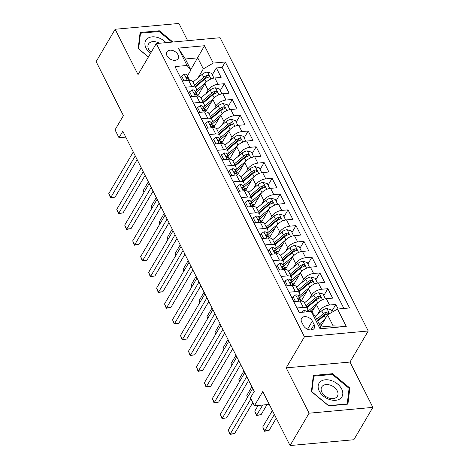 <?xml version="1.0" encoding="UTF-8"?>
<svg xmlns="http://www.w3.org/2000/svg" width="469" height="469" viewBox="0 0 469 469"><rect width="100%" height="100%" fill="white"/><g stroke="black" fill="none" stroke-linecap="round" stroke-linejoin="round"><path stroke-width="0.7" d="M166.987 55.752A6.548 4.45 30.5 0 0 172.668 60.085A6.548 4.45 30.5 0 0 178.15 58.572A6.548 4.45 30.5 0 0 178.021 54.75A6.548 4.45 30.5 0 0 172.346 50.418A6.548 4.45 30.5 0 0 166.864 51.936A6.548 4.45 30.5 0 0 166.987 55.752M187.641 40.68L178.941 23.45L115.145 29.266L96.127 61.621L123.406 115.626L115.034 129.86L119.015 137.745L125.78 137.13M368.241 330.985L220.096 37.719L156.306 43.535L304.445 336.801L368.241 330.985L349.98 362.05L286.184 367.866L309.083 413.195L372.873 407.379L349.98 362.05M372.873 407.379L353.855 439.734L290.059 445.55L262.781 391.551L254.415 405.785L269.288 404.43M309.083 413.195L290.059 445.55M177.464 71.487L182.335 80.944L188.632 80.369L191.815 86.671A8.184 4.127 -26.8 0 1 196.077 88.16A8.184 4.127 -26.8 0 1 195.667 91.221L195.385 91.701M191.815 86.671L185.525 87.246L190.303 96.708L196.593 96.133L199.782 102.441A8.184 4.127 -26.8 0 1 204.038 103.93A8.184 4.127 -26.8 0 1 203.634 106.991L203.347 107.471M199.782 102.441L193.486 103.016L198.264 112.478L204.56 111.903L207.744 118.206A8.184 4.127 -26.8 0 1 212.006 119.695A8.184 4.127 -26.8 0 1 211.595 122.755L211.314 123.236M207.744 118.206L201.453 118.78L206.231 128.242L212.521 127.668L215.711 133.976A8.184 4.127 -26.8 0 1 219.967 135.465A8.184 4.127 -26.8 0 1 219.562 138.525L219.281 139.006M215.711 133.976L209.414 134.55L214.192 144.006L220.489 143.438L223.672 149.74A8.184 4.127 -26.8 0 1 227.934 151.229A8.184 4.127 -26.8 0 1 227.524 154.289L227.242 154.77M223.672 149.74L217.382 150.315L222.159 159.777L228.45 159.202L231.639 165.51A8.184 4.127 -26.8 0 1 235.901 166.999A8.184 4.127 -26.8 0 1 235.491 170.059L235.209 170.54M231.639 165.51L225.343 166.085L230.121 175.541L236.417 174.972L239.6 181.274A8.184 4.127 -26.8 0 1 243.862 182.763A8.184 4.127 -26.8 0 1 243.452 185.824L243.171 186.304M239.6 181.274L233.31 181.849L238.088 191.311L244.378 190.736L247.568 197.044A8.184 4.127 -26.8 0 1 251.83 198.534A8.184 4.127 -26.8 0 1 251.419 201.594L251.138 202.075M247.568 197.044L241.271 197.619L246.055 207.075L252.345 206.507L255.529 212.809A8.184 4.127 -26.8 0 1 259.791 214.298A8.184 4.127 -26.8 0 1 259.386 217.358L259.099 217.839M255.529 212.809L249.238 213.383L254.016 222.845L260.313 222.271L263.496 228.579A8.184 4.127 -26.8 0 1 267.758 230.062A8.184 4.127 -26.8 0 1 267.348 233.128L267.066 233.609M263.496 228.579L257.205 229.153L261.983 238.61L268.274 238.035L271.463 244.343A8.184 4.127 -26.8 0 1 275.719 245.832A8.184 4.127 -26.8 0 1 275.315 248.892L275.027 249.373M271.463 244.343L265.167 244.918L269.945 254.38L276.241 253.805L279.424 260.113A8.184 4.127 -26.8 0 1 283.686 261.596A8.184 4.127 -26.8 0 1 283.276 264.663L282.995 265.143M279.424 260.113L273.134 260.688L277.912 270.144L284.202 269.569L287.391 275.878A8.184 4.127 -26.8 0 1 291.648 277.367A8.184 4.127 -26.8 0 1 291.243 280.427L290.962 280.908M287.391 275.878L281.095 276.452L285.873 285.914L292.169 285.34L295.353 291.648A8.184 4.127 -26.8 0 1 299.615 293.131A8.184 4.127 -26.8 0 1 299.204 296.197L298.923 296.678M295.353 291.648L289.062 292.222L293.84 301.678L300.131 301.104A8.184 4.127 -26.8 0 1 304.393 302.593L307.582 308.901A8.184 4.127 -26.8 0 1 307.259 311.803A15.653 7.897 153.2 0 1 308.151 311.017L307.787 310.296M338.114 308.995L335.816 304.451L331.823 311.246M311.908 312.161L316.399 304.522A8.184 4.127 -26.8 0 1 326.336 298.718L332.632 298.143L327.854 288.681L323.856 295.482M301.192 301.075L308.432 288.757A8.184 4.127 153.2 0 1 318.375 282.948L324.665 282.379L319.887 272.917L315.895 279.712M293.231 285.304L300.471 272.987A8.184 4.127 153.2 0 1 310.408 267.183L316.704 266.609L311.926 257.147L307.928 263.947M285.263 269.54L292.504 257.223A8.184 4.127 153.2 0 1 302.446 251.413L308.737 250.845L303.959 241.383L299.967 248.177M277.302 253.77L284.542 241.453A8.184 4.127 153.2 0 1 294.479 235.649L300.776 235.075L295.998 225.612L291.999 232.413M269.335 238.006L276.575 225.689A8.184 4.127 153.2 0 1 286.518 219.879L292.808 219.31L288.03 209.848L284.032 216.643M261.374 222.236L268.614 209.919A8.184 4.127 153.2 0 1 278.551 204.115L284.847 203.54L280.063 194.078L276.071 200.879M253.407 206.471L260.647 194.154A8.184 4.127 153.2 0 1 270.59 188.35L276.88 187.776L272.102 178.314L268.104 185.108M245.439 190.701L252.685 178.384A8.184 4.127 153.2 0 1 262.622 172.58L268.913 172.006L264.135 162.55L260.143 169.344M237.478 174.937L244.718 162.62A8.184 4.127 153.2 0 1 254.655 156.816L260.952 156.241L256.174 146.779L252.175 153.574M229.511 159.167L236.751 146.85A8.184 4.127 153.2 0 1 246.694 141.046L252.984 140.471L248.207 131.015L244.214 137.81M221.55 143.403L228.79 131.085A8.184 4.127 153.2 0 1 238.727 125.282L245.023 124.707L240.245 115.245L236.247 122.04M213.583 127.632L220.823 115.315A8.184 4.127 153.2 0 1 230.766 109.512L237.056 108.937L232.278 99.481L228.286 106.275M205.621 111.868L212.862 99.551A8.184 4.127 153.2 0 1 222.798 93.747L229.095 93.173L224.317 83.711L220.319 90.505M254.415 405.785L250.428 397.9L254.233 391.427L122.819 131.273L119.015 137.745M314.124 324.536L312.372 321.072A6.343 4.309 30.5 0 0 306.873 316.874A6.343 4.309 30.5 0 0 301.561 318.345A6.343 4.309 30.5 0 0 301.684 322.045L303.431 325.515A6.343 4.309 30.5 0 0 308.936 329.707A6.343 4.309 30.5 0 0 314.248 328.241A6.343 4.309 30.5 0 0 314.124 324.536L310.953 329.936M190.901 70.022L187.049 65.472L174.978 66.569L299.222 312.536L311.293 311.439L315.145 315.983L320.72 327.022L333.137 325.891L327.561 314.851L337.498 309.048L349.569 307.945L225.319 61.984L213.254 63.081L203.312 68.89L197.736 57.851L185.325 58.983L190.901 70.022L187.418 75.937M187.049 65.472L178.284 48.125L204.49 45.739L213.254 63.081M337.498 309.048L346.263 326.395L320.051 328.781L311.293 311.439M205.997 93.636L208.084 90.089A8.184 4.127 -26.8 0 1 218.021 84.285L224.317 83.711M197.654 96.098L204.894 83.781L208.084 90.089M213.964 109.406L216.045 105.859A8.184 4.127 -26.8 0 1 225.988 100.049L232.278 99.481M221.925 125.17L224.012 121.623A8.184 4.127 -26.8 0 1 233.949 115.82L240.245 115.245M229.892 140.94L231.973 137.394A8.184 4.127 -26.8 0 1 241.916 131.584L248.207 131.015M237.853 156.705L239.94 153.158A8.184 4.127 -26.8 0 1 249.877 147.354L256.174 146.779M245.82 172.475L247.902 168.928A8.184 4.127 -26.8 0 1 257.844 163.118L264.135 162.55M253.782 188.239L255.869 184.692A8.184 4.127 -26.8 0 1 265.806 178.888L272.102 178.314M261.749 204.009L263.83 200.462A8.184 4.127 -26.8 0 1 273.773 194.653L280.063 194.078M269.71 219.773L271.797 216.227A8.184 4.127 -26.8 0 1 281.74 210.423L288.03 209.848M277.677 235.538L279.764 231.997A8.184 4.127 -26.8 0 1 289.701 226.187L295.998 225.612M285.644 251.308L287.726 247.761A8.184 4.127 -26.8 0 1 297.668 241.957L303.959 241.383M293.606 267.072L295.693 263.531A8.184 4.127 -26.8 0 1 305.63 257.721L311.926 257.147M301.573 282.842L303.654 279.295A8.184 4.127 -26.8 0 1 313.597 273.491L319.887 272.917M309.534 298.606L311.621 295.065A8.184 4.127 -26.8 0 1 321.558 289.256L327.854 288.681M317.501 314.377L319.582 310.83A8.184 4.127 -26.8 0 1 329.525 305.026L335.816 304.451M343.888 308.467L222.124 67.419L216.35 67.946L212.351 74.741M204.894 83.781A8.184 4.127 153.2 0 1 214.837 77.977L221.128 77.403L216.35 67.946M299.322 312.53L297.024 307.986L303.32 307.412A8.184 4.127 -26.8 0 1 307.582 308.901M320.573 326.735L327.561 314.851M286.184 367.866L304.445 336.801M115.145 29.266L138.044 74.594L156.306 43.535M190.754 69.729L204.49 45.739M198.029 77.872L203.312 68.89M299.615 293.131L296.431 286.829A8.184 4.127 153.2 0 0 292.169 285.34M291.648 277.367L288.464 271.059A8.184 4.127 153.2 0 0 284.202 269.569M283.686 261.596L280.497 255.294A8.184 4.127 153.2 0 0 276.241 253.805M275.719 245.832L272.536 239.524A8.184 4.127 153.2 0 0 268.274 238.035M267.758 230.062L264.569 223.76A8.184 4.127 153.2 0 0 260.313 222.271M259.791 214.298L256.607 207.99A8.184 4.127 153.2 0 0 252.345 206.507M251.83 198.534L248.64 192.226A8.184 4.127 153.2 0 0 244.378 190.736M243.862 182.763L240.679 176.455A8.184 4.127 153.2 0 0 236.417 174.972M235.901 166.999L232.712 160.691A8.184 4.127 153.2 0 0 228.45 159.202M227.934 151.229L224.751 144.921A8.184 4.127 153.2 0 0 220.489 143.438M219.967 135.465L216.784 129.157A8.184 4.127 153.2 0 0 212.521 127.668M212.006 119.695L208.816 113.387A8.184 4.127 153.2 0 0 204.56 111.903M204.038 103.93L200.855 97.622A8.184 4.127 153.2 0 0 196.593 96.133M222.124 67.419L225.319 61.984M196.077 88.16L192.888 81.852A8.184 4.127 153.2 0 0 188.632 80.369M320.72 327.022L320.051 328.781M333.137 325.891L346.263 326.395M178.284 48.125L185.325 58.983M349.839 388.039L332.544 373.699L313.333 375.452L311.416 391.539L328.705 405.878L347.916 404.126L349.839 388.039L348.942 389.557M172.891 42.022L159.319 30.766L140.108 32.513L138.185 48.606L148.362 57.048M332.087 374.479L332.544 373.699M158.856 31.546L159.319 30.766M301.374 312.342L303.748 310.648A5.423 2.738 -26.8 0 1 306.486 311.639L306.597 311.867M250.921 398.867L230.256 434.018L228.262 430.079L252.732 388.455M252.803 402.601L234.564 433.626L230.256 434.018L229.962 434.4L228.262 430.079M234.564 433.626L229.962 434.4M332.257 312.108L331.096 309.804L326.846 308.543A5.423 2.738 153.2 0 0 321.74 310.795L315.279 316.253M324.9 319.371L319.26 324.132M322.701 323.118L319.928 325.457M272.378 410.545L262.746 426.931L264.739 430.876L269.048 430.483L276.259 418.219M317.748 321.136L324.214 315.684A5.423 2.738 -26.8 0 1 327.931 313.708L328.581 313.263L328.517 312.418L326.975 311.815A5.423 2.738 153.2 0 0 323.258 313.79L316.792 319.248M317.46 320.567L324.812 314.365A2.761 1.395 -26.8 0 1 325.879 313.679L326.975 311.815M269.048 430.483L264.446 431.257L274.371 414.49M264.446 431.257L262.746 426.931M319.266 391.07A13.296 9.034 30.5 0 0 335.652 400.297A13.296 9.034 30.5 0 0 341.678 389.024A13.296 9.034 30.5 0 0 325.298 379.796A13.296 9.034 30.5 0 0 319.266 391.07M321.898 392.277A9.104 6.185 30.5 0 0 329.795 398.298A9.104 6.185 30.5 0 0 337.422 396.194A9.104 6.185 30.5 0 0 337.246 390.882A9.104 6.185 30.5 0 0 329.349 384.856A9.104 6.185 30.5 0 0 321.722 386.966A9.104 6.185 30.5 0 0 321.898 392.277M332.333 374.455L349.088 388.35L347.224 403.944L328.611 405.638L311.862 391.744L313.72 376.156L332.333 374.455M313.128 377.158L313.72 376.156M166.008 42.65A13.296 9.034 30.5 0 0 158.364 37.725A13.296 9.034 30.5 0 0 145.583 40.733A13.296 9.034 30.5 0 0 150.496 53.419M159.378 43.254A9.104 6.185 30.5 0 0 157.109 42.222A9.104 6.185 30.5 0 0 148.497 44.033A9.104 6.185 30.5 0 0 151.082 52.422M139.903 34.219L140.489 33.223L159.102 31.523L171.877 42.116M148.427 56.937L138.631 48.811L140.489 33.223M295.505 301.526L293.131 296.771L295.781 294.884A5.423 2.738 -26.8 0 1 298.519 295.875L300.031 298.87A5.423 2.738 153.2 0 0 298.495 297.921L297.985 298.12M246.758 376.63L222.294 418.248L220.301 414.309L244.771 372.691M300.236 300.054L300.178 299.404A5.423 2.738 153.2 0 0 300.031 298.87M298.003 298.759L298.495 297.921C297.61 298.46 297.926 299.087 299.451 299.814A5.423 2.738 -26.8 0 1 300.987 300.764L301.145 301.069M248.646 380.365L226.603 417.856L222.294 418.248L221.995 418.635L220.301 414.309M226.603 417.856L221.995 418.635M293.131 296.771L292.181 298.39M287.538 285.762L285.164 281.007L287.819 279.114A5.423 2.738 -26.8 0 1 290.551 280.11L292.07 283.106A5.423 2.738 153.2 0 0 290.528 282.15L290.024 282.356M238.797 360.866L214.327 402.484L212.334 398.544L236.804 356.921M292.275 284.29L292.216 283.634A5.423 2.738 153.2 0 0 292.07 283.106M290.035 282.989L290.528 282.15C289.643 282.69 289.965 283.323 291.483 284.044A5.423 2.738 -26.8 0 1 293.025 284.994L293.178 285.304M240.679 364.595L218.636 402.091L214.327 402.484L214.034 402.865L212.334 398.544M218.636 402.091L214.034 402.865M285.164 281.007L284.214 282.625M279.577 269.992L277.202 265.237L279.852 263.349A5.423 2.738 -26.8 0 1 282.59 264.34L284.103 267.336A5.423 2.738 153.2 0 0 282.567 266.386L282.057 266.585M230.83 345.096L206.36 386.714L204.373 382.774L228.837 341.156M284.308 268.52L284.249 267.869A5.423 2.738 153.2 0 0 284.103 267.336M282.074 267.224L282.567 266.386C281.681 266.925 281.998 267.553 283.522 268.28A5.423 2.738 -26.8 0 1 285.058 269.229L285.216 269.534M232.718 348.83L210.675 386.321L206.36 386.714L206.067 387.101L204.373 382.774M210.675 386.321L206.067 387.101M277.202 265.237L276.247 266.855M271.61 254.227L269.235 249.473L271.885 247.579A5.423 2.738 -26.8 0 1 274.623 248.576L276.135 251.572A5.423 2.738 153.2 0 0 274.6 250.616L274.095 250.821M222.869 329.332L198.399 370.95L196.405 367.01L220.876 325.386M276.347 252.756L276.288 252.099A5.423 2.738 153.2 0 0 276.135 251.572M274.107 251.454L274.6 250.616C273.714 251.155 274.031 251.789 275.555 252.51A5.423 2.738 -26.8 0 1 277.097 253.459L277.249 253.77M224.751 333.06L202.708 370.557L198.399 370.95L198.106 371.331L196.405 367.01M202.708 370.557L198.106 371.331M269.235 249.473L268.286 251.091M325.41 298.841L323.129 294.04L318.885 292.773A5.423 2.738 153.2 0 0 313.779 295.03L304.522 302.839M317.284 303.314L308.151 311.017M314.734 307.353L309.728 311.58M258.143 405.445L254.784 411.166L256.772 415.106L261.086 414.713L267.008 404.636M306.708 307.172A12.991 6.554 -26.8 0 1 307.242 306.703L316.851 298.601A2.761 1.395 -26.8 0 1 317.918 297.909L319.008 296.05A5.423 2.738 153.2 0 0 315.291 298.026L306.034 305.835M306.99 307.728L316.247 299.914A5.423 2.738 -26.8 0 1 319.969 297.938L320.62 297.493L320.556 296.654L319.008 296.05M261.086 414.713L256.479 415.487L262.699 405.028M256.479 415.487L254.784 411.166M317.449 283.077L315.162 278.269L310.918 277.009A5.423 2.738 153.2 0 0 305.811 279.26L296.555 287.075M300.09 298.993A12.991 6.554 153.2 0 0 300.371 298.976A6.443 3.254 -26.8 0 1 302.329 299.146M309.323 287.544L300.189 295.253A15.653 7.897 153.2 0 0 299.286 296.05M306.773 291.583L301.749 295.828A12.991 6.554 153.2 0 0 299.58 297.979M298.741 291.407A12.991 6.554 -26.8 0 1 299.275 290.938L308.883 282.83A2.761 1.395 -26.8 0 1 309.95 282.145L311.047 280.28A5.423 2.738 153.2 0 0 307.324 282.256L298.067 290.071M299.023 291.964L308.285 284.15A5.423 2.738 -26.8 0 1 312.002 282.174L312.653 281.728L312.589 280.884L311.047 280.28M251.888 386.778L246.817 395.396L247.667 397.079M247.474 397.401L246.817 395.396M309.481 267.307L307.201 262.505L302.956 261.239A5.423 2.738 153.2 0 0 297.85 263.496L288.587 271.305M292.123 283.229A12.991 6.554 153.2 0 0 292.41 283.206A6.443 3.254 -26.8 0 1 294.362 283.376M301.356 271.78L292.222 279.483A15.653 7.897 153.2 0 0 291.325 280.28M298.806 275.819L293.782 280.057A12.991 6.554 153.2 0 0 291.618 282.209M290.78 275.637A12.991 6.554 -26.8 0 1 291.313 275.168L300.922 267.066A2.761 1.395 -26.8 0 1 301.989 266.374L303.08 264.516A5.423 2.738 153.2 0 0 299.363 266.492L290.106 274.301M291.061 276.194L300.318 268.385A5.423 2.738 -26.8 0 1 304.035 266.41L304.692 265.958L304.627 265.12L303.08 264.516M243.921 371.014L238.856 379.632L239.7 381.309M239.512 381.631L238.856 379.632M301.52 251.542L299.234 246.735L294.989 245.475A5.423 2.738 153.2 0 0 289.883 247.726L280.626 255.541M284.155 267.459A12.991 6.554 153.2 0 0 284.443 267.441A6.443 3.254 -26.8 0 1 286.395 267.611M293.395 256.01L284.261 263.719A15.653 7.897 153.2 0 0 283.358 264.516M290.839 260.055L285.82 264.293A12.991 6.554 153.2 0 0 283.651 266.445M282.813 259.873A12.991 6.554 -26.8 0 1 283.346 259.404L292.955 251.296A2.761 1.395 -26.8 0 1 294.022 250.61L295.118 248.746A5.423 2.738 153.2 0 0 291.396 250.722L282.139 258.536M283.094 260.43L292.351 252.615A5.423 2.738 -26.8 0 1 296.074 250.639L296.725 250.194L296.66 249.35L295.118 248.746M235.954 355.244L230.889 363.862L231.739 365.544M231.545 365.867L230.889 363.862M263.648 238.457L261.274 233.703L263.924 231.815A5.423 2.738 -26.8 0 1 266.662 232.806L268.174 235.801A5.423 2.738 153.2 0 0 266.638 234.852L266.128 235.051M214.902 313.562L190.432 355.185L188.444 351.24L212.908 309.622M268.379 236.986L268.321 236.335A5.423 2.738 153.2 0 0 268.174 235.801M266.146 235.69L266.638 234.852C265.753 235.391 266.07 236.018 267.594 236.745A5.423 2.738 -26.8 0 1 269.13 237.695L269.288 238M216.789 317.296L194.746 354.787L190.432 355.185L190.138 355.566L188.444 351.24M194.746 354.787L190.138 355.566M261.274 233.703L260.318 235.321M293.553 235.778L291.272 230.971L287.028 229.71A5.423 2.738 153.2 0 0 281.922 231.962L272.659 239.77M276.194 251.695A12.991 6.554 153.2 0 0 276.481 251.671A6.443 3.254 -26.8 0 1 278.434 251.841M285.428 240.245L276.294 247.949A15.653 7.897 153.2 0 0 275.397 248.746M282.877 244.285L277.853 248.523A12.991 6.554 153.2 0 0 275.69 250.675M274.846 244.103A12.991 6.554 -26.8 0 1 275.385 243.634L284.994 235.532A2.761 1.395 -26.8 0 1 286.061 234.84L287.151 232.982A5.423 2.738 153.2 0 0 283.434 234.957L274.172 242.766M275.127 244.66L284.39 236.851A5.423 2.738 -26.8 0 1 288.107 234.875L288.763 234.424L288.699 233.585L287.151 232.982M227.993 339.48L222.922 348.098L223.772 349.774M223.578 350.097L222.922 348.098M255.681 222.693L253.307 217.938L255.957 216.045A5.423 2.738 -26.8 0 1 258.695 217.041L260.207 220.037A5.423 2.738 153.2 0 0 258.671 219.082L258.161 219.287M206.935 297.797L182.47 339.415L180.477 335.476L204.947 293.852M260.412 221.221L260.359 220.565A5.423 2.738 153.2 0 0 260.207 220.037M258.179 219.92L258.671 219.082C257.786 219.621 258.102 220.254 259.627 220.975A5.423 2.738 -26.8 0 1 261.163 221.925L261.321 222.236M208.822 301.526L186.779 339.023L182.47 339.415L182.177 339.796L180.477 335.476M186.779 339.023L182.177 339.796M253.307 217.938L252.357 219.556M285.592 220.008L283.305 215.201L279.061 213.94A5.423 2.738 153.2 0 0 273.955 216.191L264.698 224.006M268.227 235.925A12.991 6.554 153.2 0 0 268.514 235.907A6.443 3.254 -26.8 0 1 270.466 236.077M277.466 224.475L268.332 232.184A15.653 7.897 153.2 0 0 267.43 232.982M274.91 228.52L269.886 232.759A12.991 6.554 153.2 0 0 267.723 234.91M266.884 228.339A12.991 6.554 -26.8 0 1 267.418 227.87L277.027 219.762A2.761 1.395 -26.8 0 1 278.094 219.076L279.19 217.211A5.423 2.738 153.2 0 0 275.467 219.187L266.21 227.002M267.166 228.895L276.423 221.081A5.423 2.738 -26.8 0 1 280.145 219.105L280.796 218.66L280.732 217.815L279.19 217.211M220.025 323.71L214.96 332.328L215.804 334.01M215.617 334.333L214.96 332.328M247.72 206.923L245.346 202.168L247.995 200.281A5.423 2.738 -26.8 0 1 250.733 201.271L252.246 204.267A5.423 2.738 153.2 0 0 250.71 203.317L250.2 203.517M198.973 282.027L174.503 323.651L172.516 319.706L196.98 278.088M252.451 205.451L252.392 204.801A5.423 2.738 153.2 0 0 252.246 204.267M250.212 204.156L250.71 203.317C249.819 203.857 250.141 204.484 251.665 205.211A5.423 2.738 -26.8 0 1 253.201 206.161L253.354 206.466M200.855 285.762L178.812 323.258L174.503 323.651L174.21 324.032L172.516 319.706M178.812 323.258L174.21 324.032M245.346 202.168L244.39 203.786M277.625 204.244L275.344 199.436L271.1 198.176A5.423 2.738 153.2 0 0 265.993 200.427L256.731 208.242M260.266 220.16A12.991 6.554 153.2 0 0 260.547 220.137A6.443 3.254 -26.8 0 1 262.505 220.307M269.499 208.711L260.365 216.414A15.653 7.897 153.2 0 0 259.468 217.211M266.949 212.75L261.925 216.989A12.991 6.554 153.2 0 0 259.762 219.14M258.917 212.568A12.991 6.554 -26.8 0 1 259.457 212.099L269.065 203.997A2.761 1.395 -26.8 0 1 270.126 203.312L271.223 201.447A5.423 2.738 153.2 0 0 267.506 203.423L258.243 211.238M259.199 213.125L268.461 205.316A5.423 2.738 -26.8 0 1 272.178 203.341L272.835 202.889L272.77 202.051L271.223 201.447M212.064 307.945L206.993 316.563L207.843 318.24M207.65 318.568L206.993 316.563M239.753 191.159L237.378 186.404L240.028 184.51A5.423 2.738 -26.8 0 1 242.766 185.507L244.279 188.503A5.423 2.738 153.2 0 0 242.743 187.547L242.233 187.752M191.006 266.263L166.542 307.881L164.549 303.941L189.019 262.318M244.484 189.687L244.431 189.03A5.423 2.738 153.2 0 0 244.279 188.503M242.25 188.386L242.743 187.547C241.857 188.087 242.174 188.72 243.698 189.441A5.423 2.738 -26.8 0 1 245.234 190.391L245.393 190.701M192.894 269.992L170.851 307.488L166.542 307.881L166.249 308.262L164.549 303.941M170.851 307.488L166.249 308.262M237.378 186.404L236.429 188.022M269.663 188.474L267.377 183.666L263.132 182.406A5.423 2.738 153.2 0 0 258.026 184.657L248.769 192.472M252.299 204.39A12.991 6.554 153.2 0 0 252.586 204.373A6.443 3.254 -26.8 0 1 254.538 204.543M261.532 192.941L252.398 200.65A15.653 7.897 153.2 0 0 251.501 201.447M258.982 196.986L253.958 201.224A12.991 6.554 153.2 0 0 251.794 203.376M250.956 196.804A12.991 6.554 -26.8 0 1 251.49 196.335L261.098 188.227A2.761 1.395 -26.8 0 1 262.165 187.541L263.261 185.677A5.423 2.738 153.2 0 0 259.539 187.653L250.282 195.467M251.237 197.361L260.494 189.546A5.423 2.738 -26.8 0 1 264.217 187.571L264.868 187.125L264.803 186.281L263.261 185.677M204.097 292.175L199.032 300.799L199.876 302.476M199.688 302.798L199.032 300.799M231.786 175.394L229.411 170.634L232.067 168.746A5.423 2.738 -26.8 0 1 234.805 169.737L236.317 172.733A5.423 2.738 153.2 0 0 234.776 171.783L234.271 171.982M183.045 250.493L158.575 292.117L156.582 288.171L181.052 246.553M236.523 173.917L236.464 173.266A5.423 2.738 153.2 0 0 236.317 172.733M234.283 172.621L234.776 171.783C233.89 172.322 234.213 172.95 235.731 173.677A5.423 2.738 -26.8 0 1 237.273 174.626L237.425 174.937M184.927 254.227L162.884 291.724L158.575 292.117L158.282 292.498L156.582 288.171M162.884 291.724L158.282 292.498M229.411 170.634L228.462 172.252M261.696 172.709L259.416 167.902L255.165 166.642A5.423 2.738 153.2 0 0 250.059 168.893L240.802 176.707M244.337 188.626A12.991 6.554 153.2 0 0 244.619 188.602A6.443 3.254 -26.8 0 1 246.577 188.773M253.571 177.176L244.437 184.88A15.653 7.897 153.2 0 0 243.54 185.677M251.021 181.216L245.996 185.454A12.991 6.554 153.2 0 0 243.827 187.606M242.989 181.034A12.991 6.554 -26.8 0 1 243.528 180.565L253.131 172.463A2.761 1.395 -26.8 0 1 254.198 171.777L255.294 169.913A5.423 2.738 153.2 0 0 251.577 171.889L242.315 179.703M243.27 181.591L252.533 173.782A5.423 2.738 -26.8 0 1 256.25 171.806L256.901 171.355L256.842 170.517L255.294 169.913M196.136 276.411L191.065 285.029L191.915 286.706M191.721 287.034L191.065 285.029M223.824 159.624L221.45 154.87L224.1 152.976A5.423 2.738 -26.8 0 1 226.838 153.973L228.35 156.968A5.423 2.738 153.2 0 0 226.814 156.013L226.304 156.218M175.078 234.729L150.613 276.347L148.62 272.407L173.09 230.783M228.555 158.153L228.497 157.496A5.423 2.738 153.2 0 0 228.35 156.968M226.322 156.851L226.814 156.013C225.929 156.552 226.246 157.185 227.77 157.906A5.423 2.738 -26.8 0 1 229.306 158.856L229.464 159.167M176.965 238.457L154.922 275.954L150.613 276.347L150.315 276.728L148.62 272.407M154.922 275.954L150.315 276.728M221.45 154.87L220.5 156.488M253.729 156.939L251.448 152.132L247.204 150.871A5.423 2.738 153.2 0 0 242.098 153.123L232.841 160.937M236.37 172.856A12.991 6.554 153.2 0 0 236.657 172.838A6.443 3.254 -26.8 0 1 238.61 173.008M245.604 161.406L236.47 169.116A15.653 7.897 153.2 0 0 235.573 169.913M243.053 165.451L238.029 169.69A12.991 6.554 153.2 0 0 235.866 171.842M235.028 165.27A12.991 6.554 -26.8 0 1 235.561 164.801L245.17 156.693A2.761 1.395 -26.8 0 1 246.237 156.007L247.333 154.143A5.423 2.738 153.2 0 0 243.61 156.118L234.353 163.933M235.309 165.827L244.566 158.012A5.423 2.738 -26.8 0 1 248.289 156.036L248.939 155.591L248.875 154.747L247.333 154.143M188.169 260.641L183.103 269.265L183.948 270.941M183.76 271.264L183.103 269.265M215.857 143.86L213.483 139.1L216.139 137.212A5.423 2.738 -26.8 0 1 218.871 138.203L220.389 141.198A5.423 2.738 153.2 0 0 218.847 140.249L218.343 140.448M167.116 218.959L142.646 260.582L140.653 256.637L165.123 215.019M220.594 142.383L220.536 141.732A5.423 2.738 153.2 0 0 220.389 141.198M218.355 141.087L218.847 140.249C217.962 140.788 218.284 141.421 219.803 142.142A5.423 2.738 -26.8 0 1 221.345 143.092L221.497 143.403M168.998 222.693L146.955 260.189L142.646 260.582L142.353 260.963L140.653 256.637M146.955 260.189L142.353 260.963M213.483 139.1L212.533 140.723M245.768 141.175L243.481 136.368L239.237 135.107A5.423 2.738 153.2 0 0 234.131 137.358L224.874 145.173M228.409 157.092A12.991 6.554 153.2 0 0 228.69 157.068A6.443 3.254 -26.8 0 1 230.648 157.238M237.642 145.642L228.509 153.345A15.653 7.897 153.2 0 0 227.606 154.149M235.092 149.681L230.068 153.92A12.991 6.554 153.2 0 0 227.899 156.077M227.06 149.5A12.991 6.554 -26.8 0 1 227.594 149.031L237.203 140.929A2.761 1.395 -26.8 0 1 238.27 140.243L239.366 138.378A5.423 2.738 153.2 0 0 235.643 140.354L226.386 148.169M227.342 150.057L236.605 142.248A5.423 2.738 -26.8 0 1 240.321 140.272L240.972 139.821L240.908 138.982L239.366 138.378M180.207 244.877L175.136 253.495L175.986 255.171M175.793 255.499L175.136 253.495M207.896 128.09L205.522 123.335L208.172 121.442A5.423 2.738 -26.8 0 1 210.909 122.438L212.422 125.434A5.423 2.738 153.2 0 0 210.886 124.484L210.376 124.684M159.149 203.194L134.679 244.812L132.692 240.873L157.156 199.249M212.627 126.618L212.568 125.962A5.423 2.738 153.2 0 0 212.422 125.434M210.393 125.317L210.886 124.484C210.001 125.018 210.317 125.651 211.841 126.372A5.423 2.738 -26.8 0 1 213.377 127.322L213.536 127.632M161.037 206.923L138.994 244.419L134.679 244.812L134.386 245.193L132.692 240.873M138.994 244.419L134.386 245.193M205.522 123.335L204.566 124.953M237.801 125.405L235.52 120.597L231.276 119.337A5.423 2.738 153.2 0 0 226.169 121.588L216.907 129.403M220.442 141.321A12.991 6.554 153.2 0 0 220.729 141.304A6.443 3.254 -26.8 0 1 222.681 141.474M229.675 129.872L220.541 137.581A15.653 7.897 153.2 0 0 219.644 138.378M227.125 133.917L222.101 138.156A12.991 6.554 153.2 0 0 219.938 140.307M219.099 133.735A12.991 6.554 -26.8 0 1 219.633 133.266L229.241 125.159A2.761 1.395 -26.8 0 1 230.308 124.473L231.399 122.608A5.423 2.738 153.2 0 0 227.682 124.584L218.425 132.399M219.381 134.292L228.638 126.478A5.423 2.738 -26.8 0 1 232.354 124.502L233.011 124.056L232.946 123.212L231.399 122.608M172.24 229.107L167.175 237.73L168.019 239.407M167.832 239.729L167.175 237.73M199.929 112.326L197.555 107.565L200.204 105.677A5.423 2.738 -26.8 0 1 202.942 106.668L204.455 109.664A5.423 2.738 153.2 0 0 202.919 108.714L202.415 108.914M151.188 187.424L126.718 229.048L124.725 225.102L149.195 183.485M204.666 110.854L204.607 110.197A5.423 2.738 153.2 0 0 204.455 109.664M202.426 109.553L202.919 108.714C202.033 109.254 202.35 109.887 203.874 110.608A5.423 2.738 -26.8 0 1 205.416 111.558L205.569 111.868M153.07 191.159L131.027 228.655L126.718 229.048L126.425 229.429L124.725 225.102M131.027 228.655L126.425 229.429M197.555 107.565L196.605 109.189M229.839 109.64L227.553 104.833L223.308 103.573A5.423 2.738 153.2 0 0 218.202 105.824L208.945 113.639M212.475 125.557A12.991 6.554 153.2 0 0 212.762 125.534A6.443 3.254 -26.8 0 1 214.72 125.704M221.714 114.108L212.58 121.817A15.653 7.897 153.2 0 0 211.677 122.614M219.158 118.147L214.14 122.386A12.991 6.554 153.2 0 0 211.97 124.543M211.132 117.965A12.991 6.554 -26.8 0 1 211.666 117.502L221.274 109.394A2.761 1.395 -26.8 0 1 222.341 108.708L223.437 106.844A5.423 2.738 153.2 0 0 219.715 108.82L210.458 116.634M211.413 118.522L220.67 110.713A5.423 2.738 -26.8 0 1 224.393 108.738L225.044 108.286L224.979 107.448L223.437 106.844M164.273 213.342L159.208 221.96L160.058 223.637M159.865 223.965L159.208 221.96M191.968 96.555L189.593 91.801L192.243 89.907A5.423 2.738 -26.8 0 1 194.981 90.904L196.493 93.9A5.423 2.738 153.2 0 0 194.957 92.95L194.447 93.149M143.221 171.66L118.751 213.278L116.763 209.338L141.228 167.72M196.699 95.084L196.64 94.433A5.423 2.738 153.2 0 0 196.493 93.9M194.465 93.788L194.957 92.95C194.072 93.483 194.389 94.117 195.913 94.838A5.423 2.738 -26.8 0 1 197.449 95.793L197.607 96.098M145.109 175.388L123.066 212.885L118.751 213.278L118.458 213.659L116.763 209.338M123.066 212.885L118.458 213.659M189.593 91.801L188.638 93.419M221.872 93.87L219.592 89.063L215.347 87.803A5.423 2.738 153.2 0 0 210.241 90.06L200.978 97.869M204.513 109.787A12.991 6.554 153.2 0 0 204.801 109.769A6.443 3.254 -26.8 0 1 206.753 109.939M213.747 98.343L204.613 106.047A15.653 7.897 153.2 0 0 203.716 106.844M211.197 102.383L206.172 106.621A12.991 6.554 153.2 0 0 204.009 108.773M203.165 102.201A12.991 6.554 -26.8 0 1 203.704 101.732L213.313 93.624A2.761 1.395 -26.8 0 1 214.38 92.938L215.47 91.08A5.423 2.738 153.2 0 0 211.754 93.055L202.491 100.864M203.446 102.758L212.709 94.943A5.423 2.738 -26.8 0 1 216.426 92.968L217.083 92.522L217.018 91.678L215.47 91.08M156.312 197.572L151.241 206.196L152.091 207.873M151.903 208.195L151.241 206.196M184 80.791L181.626 76.031L184.276 74.143A5.423 2.738 -26.8 0 1 187.014 75.134L188.526 78.13A5.423 2.738 153.2 0 0 186.99 77.18L186.48 77.379M135.254 155.89L110.79 197.513L108.796 193.568L133.266 151.95M188.731 79.32L188.679 78.663A5.423 2.738 153.2 0 0 188.526 78.13M186.498 78.018L186.99 77.18C186.105 77.719 186.422 78.352 187.946 79.073A5.423 2.738 -26.8 0 1 189.482 80.023L189.64 80.334M137.141 159.624L115.098 197.121L110.79 197.513L110.496 197.895L108.796 193.568M115.098 197.121L110.496 197.895M181.626 76.031L180.676 77.655M213.911 78.106L211.625 73.299L207.38 72.038A5.423 2.738 153.2 0 0 202.274 74.29L193.017 82.104M196.546 94.023A12.991 6.554 153.2 0 0 196.833 93.999A6.443 3.254 -26.8 0 1 198.786 94.175M205.785 82.573L196.652 90.283A15.653 7.897 153.2 0 0 195.749 91.08M203.229 86.613L198.205 90.851A12.991 6.554 153.2 0 0 196.042 93.009M195.204 86.431A12.991 6.554 -26.8 0 1 195.737 85.968L205.346 77.86A2.761 1.395 -26.8 0 1 206.413 77.174L207.509 75.31A5.423 2.738 153.2 0 0 203.786 77.285L194.529 85.1M195.485 86.988L204.742 79.179A5.423 2.738 -26.8 0 1 208.465 77.203L209.115 76.758L209.051 75.914L207.509 75.31M148.345 181.808L143.28 190.426L144.124 192.102M143.936 192.431L143.28 190.426M212.862 99.551L216.045 105.859M220.823 115.315L224.012 121.623M228.79 131.085L231.973 137.394M236.751 146.85L239.94 153.158M244.718 162.62L247.902 168.928M252.685 178.384L255.869 184.692M260.647 194.154L263.83 200.462M268.614 209.919L271.797 216.227M276.575 225.689L279.764 231.997M284.542 241.453L287.726 247.761M292.504 257.223L295.693 263.531M300.471 272.987L303.654 279.295M308.432 288.757L311.621 295.065M316.399 304.522L319.582 310.83M326.336 298.718L329.525 305.026M214.837 77.977L218.021 84.285M222.798 93.747L225.988 100.049M230.766 109.512L233.949 115.82M238.727 125.282L241.916 131.584M246.694 141.046L249.877 147.354M254.655 156.816L257.844 163.118M262.622 172.58L265.806 178.888M270.59 188.35L273.773 194.653M278.551 204.115L281.74 210.423M286.518 219.879L289.701 226.187M294.479 235.649L297.668 241.957M302.446 251.413L305.63 257.721M310.408 267.183L313.597 273.491M318.375 282.948L321.558 289.256M300.131 301.104L303.32 307.412M307.57 329.238L312.372 321.072M303.678 310.695L304.375 312.067M329.543 313.697L326.957 308.573M323.258 313.79L321.74 310.795M325.533 318.299L324.214 315.684M295.716 294.931L298.894 301.221M287.749 279.161L290.927 285.451M279.788 263.396L282.965 269.687M271.821 247.626L274.998 253.917M322.484 299.726L318.99 292.808M315.291 298.026L313.779 295.03M317.724 302.845L316.247 299.914M314.523 283.956L311.029 277.038M300.371 298.976L301.321 300.852M300.189 295.253L299.826 294.532M307.324 282.256L305.811 279.26M309.763 287.075L308.285 284.15M306.556 268.192L303.062 261.274M292.41 283.206L293.36 285.088M292.222 279.483L291.859 278.762M299.363 266.492L297.85 263.496M301.796 271.311L300.318 268.385M298.589 252.422L295.095 245.504M284.443 267.441L285.392 269.317M284.261 263.719L283.892 262.998M291.396 250.722L289.883 247.726M293.834 255.541L292.351 252.615M263.859 231.862L267.037 238.152M290.628 236.657L287.134 229.74M276.481 251.671L277.425 253.553M276.294 247.949L275.93 247.227M283.434 234.957L281.922 231.962M285.867 239.776L284.39 236.851M255.892 216.092L259.07 222.382M282.66 220.887L279.166 213.97M268.514 235.907L269.464 237.783M268.332 232.184L267.963 231.463M275.467 219.187L273.955 216.191M277.9 224.006L276.423 221.081M247.931 200.327L251.108 206.618M274.699 205.123L271.205 198.205M260.547 220.137L261.497 222.019M260.365 216.414L260.002 215.693M267.506 203.423L265.993 200.427M269.939 208.242L268.461 205.316M239.964 184.557L243.141 190.848M266.732 189.353L263.238 182.435M252.586 204.373L253.536 206.254M252.398 200.65L252.035 199.929M259.539 187.653L258.026 184.657M261.972 192.472L260.494 189.546M231.997 168.793L235.174 175.084M258.771 173.589L255.277 166.671M244.619 188.602L245.568 190.484M244.437 184.88L244.073 184.159M251.577 171.889L250.059 168.893M254.01 176.707L252.533 173.782M224.035 153.023L227.213 159.313M250.804 157.819L247.31 150.901M236.657 172.838L237.607 174.72M236.47 169.116L236.106 168.394M243.61 156.118L242.098 153.123M246.043 160.937L244.566 158.012M216.068 137.259L219.246 143.549M242.842 142.054L239.348 135.136M228.69 157.068L229.64 158.95M228.509 153.345L228.145 152.624M235.643 140.354L234.131 137.358M238.082 145.173L236.605 142.248M208.107 121.489L211.285 127.779M234.875 126.284L231.381 119.366M220.729 141.304L221.679 143.186M220.541 137.581L220.178 136.86M227.682 124.584L226.169 121.588M230.115 129.403L228.638 126.478M200.14 105.724L203.317 112.015M226.908 110.52L223.414 103.602M212.762 125.534L213.712 127.416M212.58 121.817L212.217 121.09M219.715 108.82L218.202 105.824M222.154 113.639L220.67 110.713M192.179 89.954L195.356 96.245M218.947 94.75L215.453 87.832M204.801 109.769L205.75 111.651M204.613 106.047L204.25 105.326M211.754 93.055L210.241 90.06M214.186 97.869L212.709 94.943M184.211 74.19L187.389 80.48M210.98 78.985L207.486 72.068M196.833 93.999L197.783 95.881M196.652 90.283L196.282 89.556M203.786 77.285L202.274 74.29M206.219 82.104L204.742 79.179"/></g></svg>
